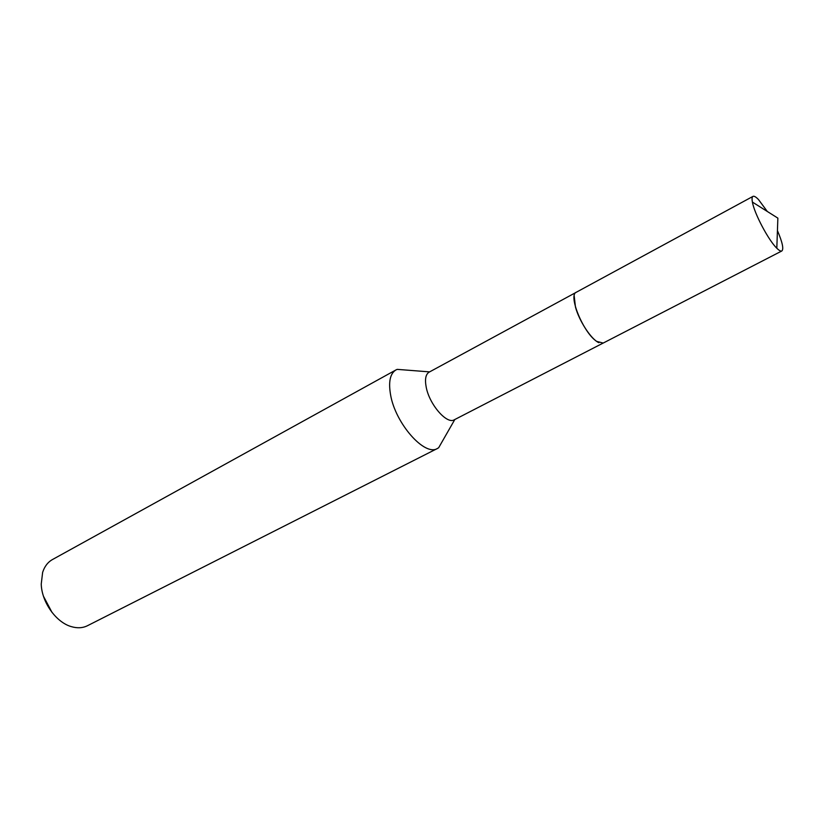 <?xml version="1.0" encoding="UTF-8"?>
<svg xmlns="http://www.w3.org/2000/svg" width="824" height="824" viewBox="0 0 824 824"><rect width="100%" height="100%" fill="white"/><g stroke="black" fill="none" stroke-linecap="round" stroke-linejoin="round"><path stroke-width="1.24" d="M574.204 295.991L575.461 307.043C579.19 321.113 591.385 339.581 598.914 342.702M576.058 292.407L429.098 372.17C425.689 374.292 424.721 379.287 426.204 387.156C429.345 404.471 446.927 424.669 454.292 419.787L602.921 343.186M406.788 370.11L397.209 369.368L395.911 369.955C390.133 373.55 388.351 381.8 390.555 394.706C395.314 423.505 424.854 456.774 437.451 448.472L438.667 447.731L443.446 439.388M395.911 369.955L52.479 559.537C47.823 562.164 44.547 566.438 42.632 572.371L41.241 584.051C41.664 602.117 56.073 622.388 71.338 626.631C77.322 628.393 82.699 628.084 87.478 625.715L437.451 448.472M43.487 596.277L52.056 612.479M767.309 211.48L758.492 199.552C755.938 196.895 754.094 195.844 752.981 196.38C751.993 196.946 751.797 198.842 752.405 202.076C754.248 213.354 768.462 240.248 776.774 248.189L776.816 248.23C779.144 250.537 780.822 251.444 781.852 250.96C783.881 249.033 782.409 242.256 777.434 230.607M752.981 196.38L576.316 292.242C567.839 295.085 583.433 332.927 596.71 341.394L603.199 343.062L781.852 250.96M429.623 371.882L397.209 369.368M454.817 419.519L438.667 447.731M752.405 202.076L777.866 218.133L776.816 248.23"/></g></svg>
